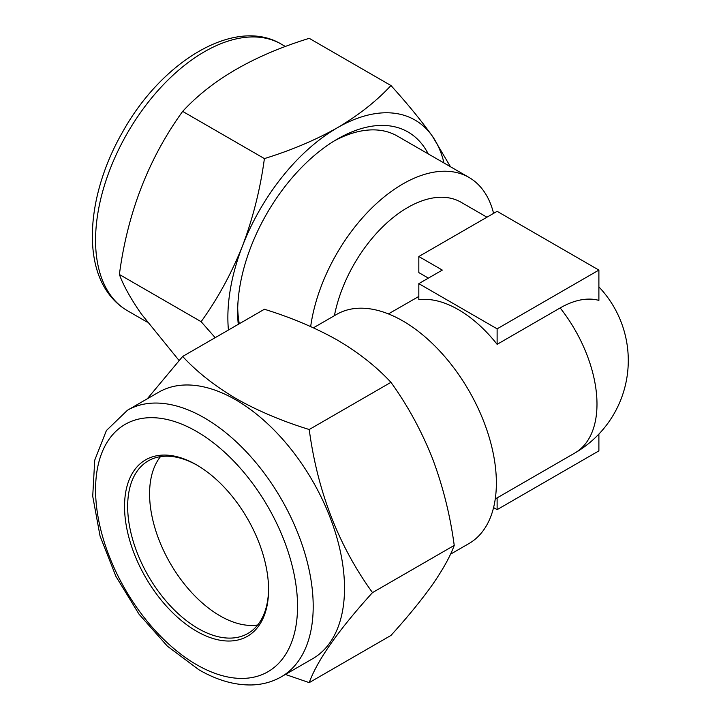 <?xml version="1.0" encoding="UTF-8"?>
<svg xmlns="http://www.w3.org/2000/svg" width="721" height="721" viewBox="0 0 721 721"><rect width="100%" height="100%" fill="white"/><g stroke="black" fill="none" stroke-linecap="round" stroke-linejoin="round"><path stroke-width="1.08" d="M257.676 624.999A99.642 57.527 60 0 1 220.04 615.851A99.642 57.527 60 0 1 158.332 538.127A99.642 57.527 60 0 1 160.477 456.645M268.572 588.724A99.642 57.527 60 0 1 247.943 633.444A99.642 57.527 60 0 1 198.122 628.505A99.642 57.527 60 0 1 133.024 540.696A99.642 57.527 60 0 1 148.301 460.854A99.642 57.527 60 0 1 197.338 465.342M196.554 464.892L196.554 464.883A101.859 58.807 60 0 1 268.572 589.634A101.859 58.807 60 0 1 196.554 631.217A101.859 58.807 60 0 1 124.535 506.466A101.859 58.807 60 0 1 196.554 464.883M127.437 410.258L158.755 392.179A153.888 88.845 60 0 1 235.695 399.804A153.888 88.845 60 0 1 336.229 535.415A153.888 88.845 60 0 1 312.644 658.724L281.325 676.803A153.888 88.845 60 0 0 304.92 553.494A153.888 88.845 60 0 0 204.385 417.883A153.888 88.845 60 0 0 127.437 410.258L106.393 430.545L94.73 460.169L92.721 496.228L100.048 536.009L115.937 576.43L139.027 614.202L167.407 646.187L198.843 669.728C216.895 680.182 234.478 685.247 251.611 684.95C262.444 684.644 272.358 681.931 281.325 676.803M285.408 674.45L309.219 682.625C317.393 660.121 338.491 630.109 372.496 592.608C338.591 545.806 317.501 491.443 309.219 429.518C282.181 421.163 257.821 410.871 236.146 398.632C214.741 385.942 196.905 371.883 182.656 356.453L147.282 398.803M450.472 554.224L468.974 543.544A132.304 76.381 -120 0 0 496.372 482.971A132.304 76.381 -120 0 0 402.823 320.935A132.304 76.381 -120 0 0 336.671 314.383L313.428 327.812M598.89 270.087L598.89 300.396A91.738 52.966 120 0 0 560.163 307.939L497.12 344.341A106.834 61.682 -120 0 0 458.394 309.642A106.834 61.682 -120 0 0 418.829 299.72L418.829 283.641L497.12 328.839L598.89 270.087L497.12 211.325L418.829 256.523L442.315 270.087L418.829 283.641M334.409 315.699A106.834 61.682 -60 0 1 407.644 207.549A106.834 61.682 -60 0 1 461.07 202.259L486.945 217.201M418.829 296.448L388.421 313.914M428.391 278.126L418.829 272.601L418.829 256.523M493.579 213.371A132.304 76.381 120 0 0 468.974 177.42A132.304 76.381 120 0 0 402.823 183.972A132.304 76.381 120 0 0 310.67 326.568M239.282 323.765A132.304 76.381 -60 0 1 237.705 308.191M428.229 153.897A141.163 81.5 120 0 0 423.912 146.733A141.163 81.5 120 0 0 337.464 139.009A141.163 81.5 120 0 0 237.651 311.896A141.163 81.5 120 0 0 238.272 324.342M334.283 140.901A132.304 76.381 -60 0 1 397.352 136.071L468.974 177.42M179.06 360.482L141.235 313.842C130.762 298.746 123.48 285.624 119.38 274.485C127.563 212.83 148.652 158.476 182.656 111.394C211.884 79.68 254.062 55.328 309.219 38.33L390.953 85.529C376.569 101.075 358.734 115.135 337.464 127.707C315.627 140.009 291.275 150.31 264.4 158.593L182.656 111.394M264.4 158.593C260.344 188.839 253.062 217.904 242.553 245.789C231.504 273.439 217.688 298.737 201.123 321.683L119.38 274.485M201.123 321.683L215.182 337.671M450.472 166.74L432.384 136.188C421.425 120.804 407.617 103.914 390.953 85.529M443.992 163A154.997 89.485 120 0 0 432.384 136.188A154.997 89.485 120 0 0 337.464 127.707A154.997 89.485 120 0 0 242.553 245.789A154.997 89.485 120 0 0 228.431 330.029M497.12 328.839L497.12 344.341M493.579 507.593L497.12 509.639L598.89 450.877L598.89 434.069M497.12 497.887L497.12 509.639M182.656 356.453L264.4 309.255C291.131 317.483 315.483 327.776 337.464 340.141C358.652 352.65 376.479 366.719 390.953 382.328C407.554 405.328 421.37 430.626 432.384 458.214C442.91 486.17 450.192 515.236 454.23 545.409L372.496 592.608M454.23 545.409C450.174 556.486 442.892 569.608 432.384 584.776C421.334 600.269 407.527 617.158 390.953 635.435L309.219 682.625M390.953 382.328L309.219 429.518M196.554 431.437A142.821 82.455 -120 0 0 95.569 489.748A142.821 82.455 -120 0 0 196.554 664.663A142.821 82.455 -120 0 0 297.539 606.361A142.821 82.455 -120 0 0 196.554 431.437M598.89 286.886A106.834 106.834 0 0 1 574.862 453.004A106.834 61.682 -120 0 0 596.988 404.093A106.834 61.682 -120 0 0 560.163 307.939M110.142 294.664A153.888 88.845 120 0 0 127.437 310.706C119.713 306.209 113.188 300.179 107.862 292.6C81.861 256.523 89.755 188.866 122.75 131.772C162.045 61.096 235.118 16.448 281.325 44.152A153.888 88.845 120 0 0 138.135 115.991A153.888 88.845 120 0 0 110.142 294.664M574.862 453.004L495.264 498.959M127.437 310.706L147.273 322.161M281.325 44.152L285.408 46.514"/></g></svg>
